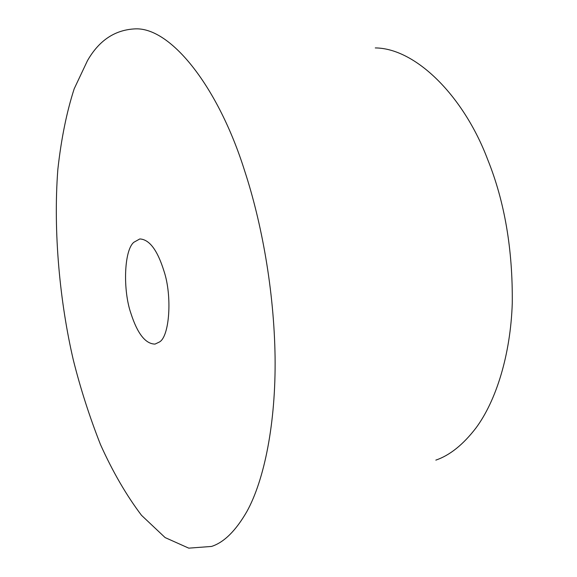 <?xml version="1.0" encoding="UTF-8"?>
<svg xmlns="http://www.w3.org/2000/svg" width="577" height="577" viewBox="0 0 577 577"><rect width="100%" height="100%" fill="white"/><g stroke="black" fill="none" stroke-linecap="round" stroke-linejoin="round"><path stroke-width="0.87" d="M244.547 170.54C261.619 222.477 274.075 290.166 275.078 356.86C275.943 423.15 264.295 480.158 246.848 511.59C235.733 530.847 223.955 542.459 211.528 546.441L188.758 548.15L165.116 537.576L141.502 515.311C126.32 495.225 112.645 471.633 100.47 444.542C89.457 416.522 80.391 388.292 73.279 359.832C60.087 303.026 53.005 232.632 57.844 169.422C61.227 138.92 66.672 112.053 74.181 88.822L87.466 60.664C99.186 40.188 115.292 29.586 135.783 28.85C171.398 27.797 218.459 87.516 244.547 170.54M133.85 242.275L139.807 238.95C149.4 239.405 157.471 250.151 164.005 271.183C172.357 296.023 169.595 336.817 159.331 342.053L155.04 344.087C145.505 343.957 137.463 333.722 130.914 313.383C122.836 290.397 123.961 250.295 133.85 242.275M375.281 47.927C415.664 48.244 463.692 95.905 487.716 159.634C504.637 201.568 512.823 249.466 512.268 303.329C510.537 354.956 496.069 400.936 475.946 428.004C463.143 444.651 449.779 455.361 435.837 460.129"/></g></svg>
